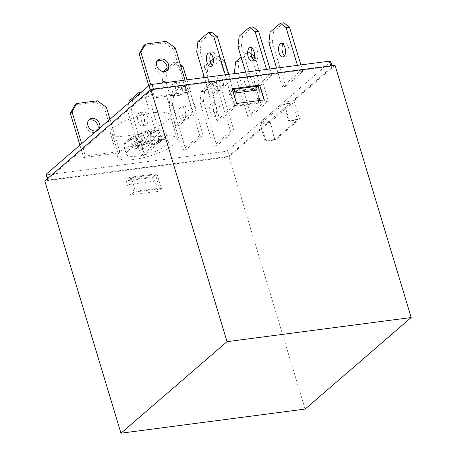 <?xml version="1.0" encoding="UTF-8"?>
<svg xmlns="http://www.w3.org/2000/svg" width="456" height="456" viewBox="0 0 456 456"><rect width="100%" height="100%" fill="white"/><g stroke="black" fill="none" stroke-linecap="round" stroke-linejoin="round"><path stroke-width="0.34" stroke-dasharray="2.28 1.71" d="M274.831 139.49L269.707 122.533L292.438 102.913L297.557 119.877L274.831 139.49L265.894 140.665L265.21 141.257L275.515 139.906L269.946 121.467L228.963 156.835L44.808 180.964M297.557 119.877L288.625 121.051L289.315 120.452L299.62 119.101L275.515 139.906M265.894 140.665L260.775 123.701L283.507 104.088L288.625 121.051M265.21 141.257L259.641 122.818L283.746 102.013L289.315 120.452M129.481 177.316L133.933 192.067L161.418 188.465L156.967 173.719L129.481 177.316L126.033 180.291L130.49 195.043L157.975 191.44L153.524 176.689L126.033 180.291M135.426 191.104L129.088 184.492L127.976 180.804L131.419 177.829L135.426 191.104L159.48 187.952L153.142 181.34L152.025 177.652L155.473 174.676L159.48 187.952M131.419 177.829L155.473 174.676M305.115 409.072L228.963 156.835M258.894 97.191L256.158 88.122L228.673 91.724L233.124 106.476L260.61 102.874L259.88 100.445M232.64 90.487L230.611 92.237L234.618 105.513L258.666 102.361L258.746 100.594M230.611 92.237L254.659 89.085L258.666 102.361M128.489 150.349A22.008 5.951 -16.8 0 1 151.415 140.67A22.008 5.951 -16.8 0 1 168.458 141.514A22.008 5.951 -16.8 0 1 166.286 145.396A22.008 5.951 -16.8 0 1 143.366 155.074A22.008 5.951 -16.8 0 1 126.323 154.231A22.008 5.951 -16.8 0 1 128.489 150.349M174.186 144.358A31.207 8.442 -16.8 0 1 141.679 158.089A31.207 8.442 -16.8 0 1 117.511 156.892A31.207 8.442 -16.8 0 1 144.951 139.792A31.207 8.442 -16.8 0 1 177.264 138.852A31.207 8.442 -16.8 0 1 174.186 144.358M167.061 120.76A31.207 8.442 -16.8 0 1 134.554 134.486A31.207 8.442 -16.8 0 1 110.386 133.294A31.207 8.442 -16.8 0 1 137.826 116.189A31.207 8.442 -16.8 0 1 170.139 115.248A31.207 8.442 -16.8 0 1 167.061 120.76M83.659 157.525L85.38 156.037L119.74 151.54L118.019 153.022L83.659 157.525L79.925 145.156M210.073 96.216L227.293 81.356L230.73 80.906L213.511 95.771L210.073 96.216L204.436 77.549M282.224 86.765L299.444 71.906L302.881 71.455L285.661 86.315L282.224 86.765L276.587 68.092M182.417 150.258L199.642 135.398L203.074 134.947L185.854 149.807L182.417 150.258L169.056 106.009L172.493 105.558L185.854 149.807M175.628 125.941L192.854 111.082L196.285 110.631L179.065 125.491L175.628 125.941L162.273 81.687L165.705 81.236L179.065 125.491M247.785 116.485L265.004 101.625L268.436 101.175L251.216 116.035L247.785 116.485L234.823 73.564M216.862 120.538L234.082 105.678L237.519 105.228L220.294 120.088L216.862 120.538L203.9 77.617M213.34 146.205L230.559 131.345L233.996 130.895L216.777 145.755L213.34 146.205L199.979 101.956L203.416 101.506L216.777 145.755M141.189 155.661L158.409 140.801L161.846 140.351L144.626 155.211L141.189 155.661L127.828 111.406L131.265 110.956L144.626 155.211M251.302 90.818L268.521 75.958L271.958 75.508L254.739 90.368L251.302 90.818L245.664 72.145M152.543 98.086L154.265 96.598L188.619 92.095L186.897 93.583L152.543 98.086L148.81 85.717M330.623 61.378A2.4 0.65 -16.8 0 1 330.383 61.799L227.749 150.366A2.4 0.65 -16.8 0 1 224.654 151.529L47.373 174.756A2.4 0.65 -16.8 0 1 46.107 174.562M234.424 72.236L237.855 71.786L251.216 116.035M250.526 77.395A6.8 3.403 82.5 0 1 248.48 86.668A6.8 3.403 82.5 0 1 244.222 80.364A6.8 3.403 82.5 0 1 246.713 73.177A6.8 3.403 82.5 0 1 250.526 77.395M241.133 57.142L245.972 52.97L249.409 52.52L239.075 61.435L235.638 61.885M251.974 57.331L251.644 57.376L265.004 101.625M251.644 57.376L245.972 52.97M254.562 56.521L255.081 56.926L268.436 101.175M255.081 56.926L254.511 57M253.958 76.944A6.8 3.403 82.5 0 1 251.917 86.218A6.8 3.403 82.5 0 1 247.659 79.914A6.8 3.403 82.5 0 1 250.15 72.726A6.8 3.403 82.5 0 1 253.958 76.944M237.855 71.786L239.075 61.435M249.409 52.52L251.136 53.859M203.501 76.283L206.938 75.833L220.294 120.088M219.604 81.447A6.8 3.403 82.5 0 1 217.558 90.721A6.8 3.403 82.5 0 1 213.305 84.417A6.8 3.403 82.5 0 1 215.791 77.229A6.8 3.403 82.5 0 1 219.604 81.447M206.938 75.833L208.153 65.487L204.715 65.938L210.239 61.172M213.174 58.642L215.05 57.023L218.487 56.572L208.153 65.487M204.715 65.938L203.655 74.966M218.487 56.572L224.158 60.973L220.721 61.423L234.082 105.678M220.721 61.423L215.05 57.023M224.158 60.973L237.519 105.228M217.181 86.053A6.8 3.403 -97.5 0 0 220.995 90.271A6.8 3.403 -97.5 0 0 223.041 80.997A6.8 3.403 -97.5 0 0 219.228 76.779A6.8 3.403 -97.5 0 0 217.181 86.053M178.376 86.851A6.8 3.403 -97.5 0 0 174.562 82.633A6.8 3.403 -97.5 0 0 172.072 89.821A6.8 3.403 -97.5 0 0 176.329 96.119A6.8 3.403 -97.5 0 0 178.376 86.851M167.056 68.263L173.821 62.426L177.259 61.976L166.924 70.891L163.487 71.341M163.465 71.518L162.273 81.687M180.935 66.639L179.493 66.827L192.854 111.082M179.493 66.827L173.821 62.426M186.988 79.834L196.285 110.631M175.953 91.451A6.8 3.403 -97.5 0 0 179.767 95.669A6.8 3.403 -97.5 0 0 181.807 86.401A6.8 3.403 -97.5 0 0 178 82.183A6.8 3.403 -97.5 0 0 175.953 91.451M165.705 81.236L166.924 70.891M177.259 61.976L180.223 64.279M216.081 107.12A6.8 3.403 82.5 0 1 214.041 116.388A6.8 3.403 82.5 0 1 209.783 110.084A6.8 3.403 82.5 0 1 212.274 102.902A6.8 3.403 82.5 0 1 216.081 107.12M201.199 91.605L211.533 82.69L214.964 82.24L204.636 91.154L201.199 91.605L199.979 101.956M214.964 82.24L220.636 86.646L217.204 87.096L230.559 131.345M217.204 87.096L211.533 82.69M220.636 86.646L233.996 130.895M219.518 106.67A6.8 3.403 82.5 0 1 217.478 115.938A6.8 3.403 82.5 0 1 213.22 109.634A6.8 3.403 82.5 0 1 215.711 102.452A6.8 3.403 82.5 0 1 219.518 106.67M203.416 101.506L204.636 91.154M185.159 111.167A6.8 3.403 82.5 0 1 183.118 120.441A6.8 3.403 82.5 0 1 178.86 114.137A6.8 3.403 82.5 0 1 181.351 106.949A6.8 3.403 82.5 0 1 185.159 111.167M170.276 95.657L180.61 86.743L184.042 86.292L173.713 95.207L170.276 95.657L169.056 106.009M184.042 86.292L189.713 90.698L186.282 91.143L199.642 135.398M186.282 91.143L180.61 86.743M189.713 90.698L203.074 134.947M182.742 115.773A6.8 3.403 -97.5 0 0 186.555 119.991A6.8 3.403 -97.5 0 0 188.596 110.717A6.8 3.403 -97.5 0 0 184.788 106.499A6.8 3.403 -97.5 0 0 182.742 115.773M172.493 105.558L173.713 95.207M143.931 116.571A6.8 3.403 -97.5 0 0 140.123 112.353A6.8 3.403 -97.5 0 0 137.632 119.54A6.8 3.403 -97.5 0 0 141.89 125.839A6.8 3.403 -97.5 0 0 143.931 116.571M128.826 102.959L127.828 111.406M141.713 91.838L142.814 91.696L148.485 96.096L145.048 96.547L158.409 140.801M145.048 96.547L140.419 92.956M148.485 96.096L161.846 140.351M141.514 121.171A6.8 3.403 -97.5 0 0 145.321 125.394A6.8 3.403 -97.5 0 0 147.368 116.12A6.8 3.403 -97.5 0 0 143.554 111.902A6.8 3.403 -97.5 0 0 141.514 121.171M131.265 110.956L132.485 100.611L129.048 101.061M142.814 91.696L132.485 100.611M268.863 42.516L272.3 42.066L285.661 86.315M297.466 65.356L299.444 71.906M300.903 64.906L302.881 71.455M282.994 44.175A6.8 3.403 82.5 0 1 284.59 43.006A6.8 3.403 82.5 0 1 288.403 47.224A6.8 3.403 82.5 0 1 286.357 56.498A6.8 3.403 82.5 0 1 284.515 55.78M272.3 42.066L273.514 31.715L270.083 32.165M283.849 22.8L273.514 31.715M237.941 46.563L241.378 46.113L254.739 90.368M266.543 69.409L268.521 75.958M269.98 68.959L271.958 75.508M253.593 59.833A6.8 3.403 -97.5 0 0 255.434 60.551A6.8 3.403 -97.5 0 0 257.48 51.277A6.8 3.403 -97.5 0 0 253.667 47.059A6.8 3.403 -97.5 0 0 252.071 48.228M241.378 46.113L242.592 35.767L239.161 36.218M252.926 26.853L242.592 35.767M196.713 51.967L200.15 51.517L213.511 95.771M225.315 74.812L227.293 81.356M228.752 74.362L230.73 80.906M212.365 65.236A6.8 3.403 -97.5 0 0 214.206 65.949A6.8 3.403 -97.5 0 0 216.252 56.681A6.8 3.403 -97.5 0 0 212.439 52.463A6.8 3.403 -97.5 0 0 210.843 53.626M200.15 51.517L201.364 41.171L197.927 41.621M211.698 32.256L201.364 41.171M157.434 60.916A6.8 5.597 49.2 0 0 156.482 61.554A6.8 5.597 49.2 0 0 155.086 67.465A6.8 5.597 49.2 0 0 165.368 71.854A6.8 5.597 49.2 0 0 166.138 70.999M166.161 41.371L164.439 42.858L143.828 45.56M164.439 42.858L173.536 49.333L186.897 93.583M150.679 84.73L154.265 96.598M184.999 80.096L188.619 92.095M173.536 49.333L175.264 47.846M88.555 120.355A6.8 5.597 49.2 0 0 87.598 120.994A6.8 5.597 49.2 0 0 86.201 126.91A6.8 5.597 49.2 0 0 96.484 131.294A6.8 5.597 49.2 0 0 97.567 129.937M97.282 100.81L95.56 102.298L74.944 105M95.56 102.298L104.658 108.773L118.019 153.022M81.647 143.668L85.38 156.037M99.288 128.449A6.8 5.597 -130.8 0 1 98.211 129.806A6.8 5.597 -130.8 0 1 96.706 130.672M109.981 119.221L119.74 151.54M104.658 108.773L106.379 107.285M330.383 61.799L331.945 66.964L292.684 100.844L294.057 100.668L299.62 119.101M331.945 66.964A2.4 0.65 163.2 0 0 332.179 66.542A2.4 0.65 163.2 0 0 330.919 66.342L330.771 65.858M153.484 89.085L153.632 89.57L330.919 66.342M153.632 89.57A2.4 0.65 163.2 0 0 150.537 90.733L150.298 89.935M47.658 178.501L47.903 179.299L150.537 90.733M47.903 179.299A2.4 0.65 163.2 0 0 47.663 179.721A2.4 0.65 163.2 0 0 48.929 179.92L47.373 174.756M224.654 151.529L226.216 156.693L48.929 179.92M226.216 156.693A2.4 0.65 163.2 0 0 229.311 155.53L227.749 150.366M259.641 122.818L268.573 121.649L229.311 155.53M283.746 102.013L292.684 100.844L268.573 121.649L269.946 121.467M335.04 65.299L294.057 100.668M126.899 140.739A20.537 5.557 -16.8 0 1 128.791 139.319A20.537 5.557 -16.8 0 1 128.797 139.314A20.537 5.557 -16.8 0 1 158.135 130.456L158.135 130.456A20.537 5.557 -16.8 0 1 160.096 137.655A20.537 5.557 -16.8 0 1 134.001 146.245A20.537 5.557 -16.8 0 1 126.899 140.739M133.899 143.019A52.052 28.785 65.4 0 1 136.606 138.305L136.737 137.735L135.614 137.706A52.052 37.723 -150.1 0 0 129.099 140.117A52.805 29.195 65.4 0 1 132.667 137.039A52.052 45.007 -103.8 0 1 139.593 134.269L142.585 133.146A52.052 28.785 65.4 0 1 146.393 131.767A52.052 28.785 65.4 0 1 147.111 131.619A52.805 45.657 -103.8 0 1 148.918 131.26A52.805 45.657 -103.8 0 1 154.225 130.69A52.052 21.495 98.2 0 0 150.526 132.109L149.819 143.19C149.323 143.697 149.653 143.896 150.811 143.788L151.517 132.707A52.052 45.007 -103.8 0 1 159.024 133.585A52.805 21.802 98.2 0 0 155.456 136.669A52.052 37.723 -150.1 0 0 147.539 136.144L144.546 137.267A52.052 21.495 98.2 0 0 141.018 142.09A52.805 38.264 -150.1 0 0 133.899 143.019L139.359 149.956L142.449 149.551L141.018 142.09M139.593 134.269L143.737 144.717L146.724 143.594L150.548 140.294L153.638 139.889L149.819 143.19L150.526 132.109C150.035 132.451 150.366 132.65 151.517 132.707M150.811 143.788L158.437 142.791L156.887 144.13L149.26 145.128L146.273 146.251L142.449 149.551M136.606 138.305L143.178 146.655L139.359 149.956M143.737 144.717L136.105 145.715L134.56 147.054L142.186 146.051C143.344 145.943 143.674 146.142 143.178 146.655L143.389 146.176L136.737 137.735M134.56 147.054L129.099 140.117M136.105 145.715L132.667 137.039M150.548 140.294L147.111 131.619M153.638 139.889L154.225 130.69M158.437 142.791L159.024 133.585M156.887 144.13L155.456 136.669M233.124 106.476L236.567 103.501M228.673 91.724L232.115 88.749M256.158 88.122L258.181 86.372M260.61 102.874L264.052 99.898M234.618 105.513L234.943 98.12M258.107 86.11L254.659 89.085M133.933 192.067L130.49 195.043M161.418 188.465L157.975 191.44M156.967 173.719L153.524 176.689M127.976 180.804L152.025 177.652M129.088 184.492L153.142 181.34M269.707 122.533L260.775 123.701M292.438 102.913L283.507 104.088M126.255 142.939A22.008 5.951 163.2 0 0 124.083 146.826A22.008 5.951 163.2 0 0 146.872 146.165A22.008 5.951 163.2 0 0 166.218 134.104A22.008 5.951 163.2 0 0 149.175 133.26A22.008 5.951 163.2 0 0 126.255 142.939M146.724 143.594L142.585 133.146M142.186 146.051L135.614 137.706M147.539 136.144L149.26 145.128M146.273 146.251L144.546 137.267M146.393 131.767A52.833 52.833 0 0 0 128.791 139.319L126.751 140.853C124.146 143.463 123.257 145.453 124.083 146.826L126.323 154.231M148.918 131.26A52.833 52.833 0 0 1 158.135 130.456C164.53 130.69 165.095 132.006 166.218 134.104L168.458 141.514M176.329 96.119L179.767 95.669M174.562 82.633L178 82.183M217.558 90.721L220.995 90.271M215.791 77.229L219.228 76.779M248.48 86.668L251.917 86.218M246.713 73.177L250.15 72.726M210.769 66.399L214.206 65.949M209.002 52.913L212.439 52.463M251.997 61.001L255.434 60.551M250.23 47.509L253.667 47.059M282.919 56.949L286.357 56.498M281.152 43.457L284.59 43.006M141.89 125.839L145.321 125.394M140.123 112.353L143.554 111.902M183.118 120.441L186.555 119.991M181.351 106.949L184.788 106.499M214.041 116.388L217.478 115.938M212.274 102.902L215.711 102.452M89.319 119.506L87.598 120.994M98.211 129.806L96.484 131.294M158.203 60.067L156.482 61.554M167.09 70.367L165.368 71.854M177.264 138.852L170.139 115.248M117.511 156.892L110.386 133.294M332.179 66.542L331.928 65.704M47.663 179.721L47.373 178.752"/><path stroke-width="0.68" d="M120.96 433.2L305.115 409.072L411.192 317.53L227.037 341.664L120.96 433.2L44.808 180.964L150.885 89.427L335.04 65.299L411.192 317.53M259.88 100.445L258.894 97.191M47.373 178.752L46.107 174.562A2.4 0.65 -16.8 0 1 46.341 174.135L148.975 85.568A2.4 0.65 -16.8 0 1 152.07 84.406L329.357 61.178A2.4 0.65 -16.8 0 1 330.623 61.378L331.928 65.704M241.133 57.142L235.638 61.885L234.424 72.236L234.823 73.564M254.511 57L251.974 57.331M251.136 53.859L254.562 56.521M203.655 74.966L203.9 77.617M210.239 61.172L213.174 58.642M163.465 71.518L167.056 68.263M180.223 64.279L182.924 66.376L186.988 79.834M182.924 66.376L180.935 66.639M128.826 102.959L129.048 101.061L139.382 92.146L141.713 91.838M140.419 92.956L139.382 92.146M280.411 23.25L283.849 22.8L289.52 27.2L286.083 27.651L280.411 23.25L270.083 32.165L268.863 42.516L276.587 68.092M284.966 47.675A6.8 3.403 82.5 0 1 282.919 56.949A6.8 3.403 82.5 0 1 278.667 50.644A6.8 3.403 82.5 0 1 281.152 43.457A6.8 3.403 82.5 0 1 284.966 47.675M286.083 27.651L297.466 65.356M289.52 27.2L300.903 64.906M284.515 55.78A6.8 3.403 82.5 0 1 282.994 44.175M249.489 27.303L252.926 26.853L258.598 31.253L255.16 31.703L249.489 27.303L239.161 36.218L237.941 46.563L245.664 72.145M254.043 51.727A6.8 3.403 82.5 0 1 251.997 61.001A6.8 3.403 82.5 0 1 247.745 54.697A6.8 3.403 82.5 0 1 250.23 47.509A6.8 3.403 82.5 0 1 254.043 51.727M255.16 31.703L266.543 69.409M258.598 31.253L269.98 68.959M252.071 48.228A6.8 3.403 -97.5 0 0 251.626 56.333A6.8 3.403 -97.5 0 0 253.593 59.833M208.261 32.701L211.698 32.256L217.369 36.657L213.932 37.107L208.261 32.701L197.927 41.621L196.713 51.967L204.436 77.549M212.815 57.131A6.8 3.403 -97.5 0 0 209.002 52.913A6.8 3.403 -97.5 0 0 206.517 60.101A6.8 3.403 -97.5 0 0 210.769 66.399A6.8 3.403 -97.5 0 0 212.815 57.131M213.932 37.107L225.315 74.812M217.369 36.657L228.752 74.362M210.843 53.626A6.8 3.403 -97.5 0 0 210.393 61.731A6.8 3.403 -97.5 0 0 212.365 65.236M166.138 70.999A6.8 5.597 49.2 0 0 166.765 65.938A6.8 5.597 49.2 0 0 157.434 60.916M139.183 53.831L143.828 45.56L145.549 44.072L140.904 52.349L139.183 53.831L148.81 85.717M140.904 52.349L150.679 84.73M168.486 64.45A6.8 5.597 -130.8 0 1 167.09 70.367A6.8 5.597 -130.8 0 1 158.409 68.873A6.8 5.597 -130.8 0 1 158.203 60.067A6.8 5.597 -130.8 0 1 168.486 64.45M145.549 44.072L166.161 41.371L175.264 47.846L184.999 80.096M97.567 129.937A6.8 5.597 49.2 0 0 97.886 125.377A6.8 5.597 49.2 0 0 88.555 120.355M70.298 113.276L74.944 105L76.665 103.512L72.019 111.788L70.298 113.276L79.925 145.156M72.019 111.788L81.647 143.668M96.706 130.672A6.8 5.597 -130.8 0 1 88.891 127.475A6.8 5.597 -130.8 0 1 89.319 119.506A6.8 5.597 -130.8 0 1 99.607 123.889A6.8 5.597 -130.8 0 1 99.288 128.449M76.665 103.512L97.282 100.81L106.379 107.285L109.981 119.221M227.037 341.664L150.885 89.427M236.567 103.501L264.052 99.898L259.601 85.147L232.115 88.749L236.567 103.501M258.181 86.372L259.601 85.147M258.746 100.594L259.219 89.798L258.107 86.11L234.053 89.262L232.64 90.487M234.943 98.12L235.171 92.95L259.219 89.798M235.171 92.95L234.053 89.262M330.771 65.858L329.357 61.178M152.07 84.406L153.484 89.085M46.341 174.135L47.658 178.501M150.298 89.935L148.975 85.568"/></g></svg>
